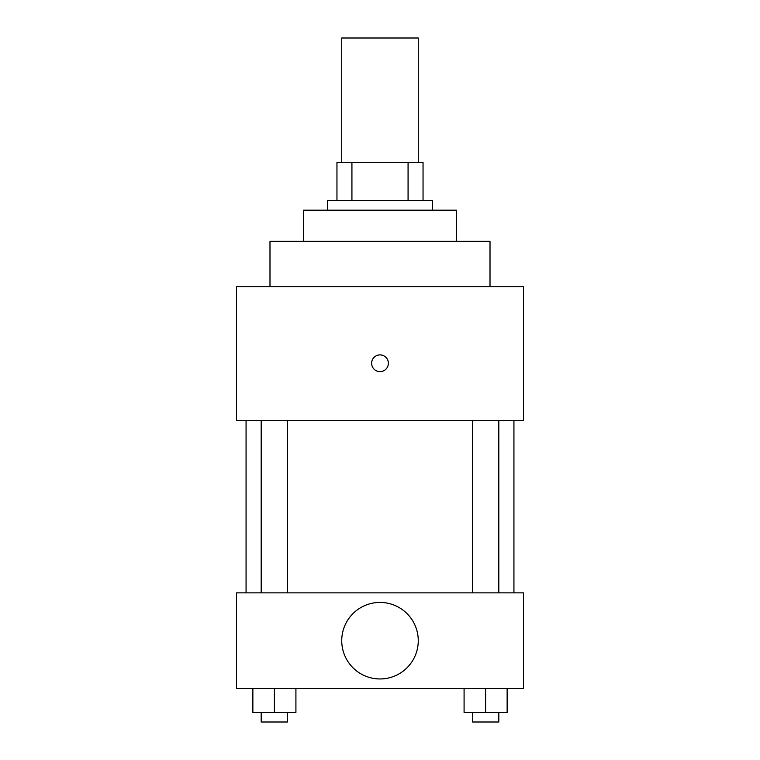 <?xml version="1.0" encoding="UTF-8"?>
<svg xmlns="http://www.w3.org/2000/svg" width="760" height="760" viewBox="0 0 760 760"><rect width="100%" height="100%" fill="white"/><g stroke="black" fill="none" stroke-linecap="round" stroke-linejoin="round"><path stroke-width="1.14" d="M418.266 162.364L418.266 38L341.734 38L341.734 162.364M351.927 200.63L351.927 162.364L336.955 162.364L336.955 200.63L336.955 162.364M351.927 162.364L423.044 162.364L423.044 200.63M408.072 200.63L408.072 162.364M327.389 210.197L327.389 200.63L432.611 200.63L432.611 210.197M303.468 241.291L303.468 210.197L456.532 210.197L456.532 241.291M269.99 286.729L269.99 241.291L490.01 241.291L490.01 286.729M236.502 286.729L523.497 286.729L523.497 420.66L236.502 420.66L236.502 286.729M371.63 363.261A8.37 8.37 0 0 1 384.19 356.012A8.37 8.37 0 0 1 384.19 370.509A8.37 8.37 0 0 1 371.63 363.261M246.069 592.857L246.069 420.66M472.416 420.66L472.416 592.857M261.183 592.857L261.183 420.66M236.502 592.857L523.497 592.857L523.497 688.522L236.502 688.522L236.502 592.857M380 678.956A38.266 38.266 0 0 1 346.864 621.556A38.266 38.266 0 0 1 413.136 621.556A38.266 38.266 0 0 1 380 678.956M464.084 688.522L464.084 712.433L507.139 712.433L507.139 688.522L507.139 712.433M485.611 712.433L485.611 688.522M498.817 712.433L498.817 722L472.416 722L472.416 712.433M252.862 688.522L252.862 712.433L295.916 712.433L295.916 688.522L295.916 712.433M274.388 712.433L274.388 688.522M287.584 712.433L287.584 722L261.183 722L261.183 712.433M513.931 592.857L513.931 420.66M498.817 420.66L498.817 592.857M287.584 592.857L287.584 420.66"/></g></svg>
